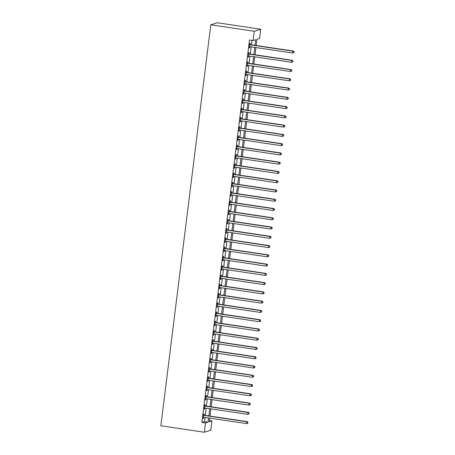 <?xml version="1.0" encoding="UTF-8"?>
<svg xmlns="http://www.w3.org/2000/svg" width="455" height="455" viewBox="0 0 455 455"><rect width="100%" height="100%" fill="white"/><g stroke="black" fill="none" stroke-linecap="round" stroke-linejoin="round"><path stroke-width="0.68" d="M209.471 420.557L211.939 420.926L210.784 430.191L204.335 432.25L160.854 425.783L210.796 24.809L217.245 22.75L260.726 29.217L259.572 38.482L256.956 39.318L256.188 45.506M255.039 45.335L255.738 39.71L253.122 40.546L249.499 40.006L201.866 422.445L204.477 421.609L205 417.428M205.256 415.375L206.155 408.163M206.411 406.11L207.309 398.899M207.565 396.845L208.464 389.634M208.72 387.58L209.618 380.369M209.869 378.315L210.767 371.109M211.023 369.056L211.922 361.844M212.178 359.791L213.076 352.579M213.332 350.526L214.231 343.315M214.487 341.261L215.386 334.05M215.642 331.996L216.54 324.785M216.796 322.732L217.695 315.52M217.951 313.467L218.849 306.255M219.105 304.202L220.004 296.99M220.26 294.937L221.153 287.725M221.409 285.672L222.307 278.46M222.563 276.407L223.462 269.195M223.718 267.142L224.616 259.93M224.872 257.877L225.771 250.665M226.027 248.612L226.926 241.4M227.181 239.347L228.08 232.141M228.336 230.088L229.235 222.876M229.491 220.823L230.389 213.611M230.645 211.558L231.544 204.346M231.794 202.293L232.693 195.081M232.949 193.028L233.847 185.816M234.103 183.763L235.002 176.551M235.258 174.498L236.156 167.286M236.412 165.233L237.311 158.021M237.567 155.968L238.465 148.757M238.721 146.703L239.62 139.492M239.876 137.438L240.775 130.227M241.031 128.173L241.929 120.962M242.185 118.909L243.078 111.697M243.334 109.644L244.233 102.432M244.489 100.379L245.387 93.173M245.643 91.119L246.542 83.908M246.798 81.854L247.696 74.643M247.952 72.59L248.851 65.378M249.107 63.325L250.005 56.113M250.261 54.06L251.16 46.848M251.416 44.795L251.968 40.37M250.153 44.51L250.301 43.305L249.869 43.447L249.312 47.894L249.749 47.752L249.886 46.66M248.999 53.775L249.147 52.57L248.714 52.712L248.157 57.159L248.595 57.017L248.731 55.919M247.844 63.04L247.992 61.834L247.56 61.977L247.002 66.424L247.44 66.282L247.577 65.184M246.69 72.305L246.843 71.099L246.405 71.242L245.854 75.689L246.286 75.547L246.422 74.449M245.535 81.57L245.689 80.364L245.251 80.507L244.699 84.954L245.131 84.812L245.268 83.714M244.38 90.835L244.534 89.629L244.096 89.772L243.544 94.219L243.977 94.077L244.113 92.979M243.226 100.1L243.38 98.894L242.942 99.036L242.39 103.478L242.822 103.342L242.959 102.244M242.077 109.365L242.225 108.159L241.787 108.296L241.235 112.743L241.673 112.607L241.81 111.509M240.923 118.63L241.07 117.424L240.632 117.561L240.081 122.008L240.519 121.872L240.655 120.774M239.768 127.895L239.916 126.689L239.484 126.826L238.926 131.273L239.364 131.137L239.501 130.039M238.613 137.16L238.761 135.954L238.329 136.09L237.772 140.538L238.21 140.402L238.346 139.304M237.459 146.425L237.607 145.219L237.174 145.355L236.617 149.803L237.055 149.667L237.191 148.569M236.304 155.69L236.452 154.484L236.02 154.62L235.462 159.068L235.9 158.931L236.037 157.834M235.15 164.955L235.303 163.749L234.865 163.885L234.314 168.333L234.746 168.196L234.882 167.099M233.995 174.219L234.149 173.014L233.711 173.15L233.159 177.598L233.591 177.456L233.728 176.364M232.841 183.479L232.994 182.273L232.556 182.415L232.005 186.863L232.437 186.721L232.573 185.629M231.692 192.744L231.84 191.538L231.402 191.68L230.85 196.128L231.288 195.986L231.424 194.888M230.537 202.009L230.685 200.803L230.247 200.945L229.695 205.393L230.133 205.25L230.27 204.153M229.383 211.274L229.53 210.068L229.098 210.21L228.541 214.658L228.979 214.515L229.115 213.418M228.228 220.538L228.376 219.333L227.944 219.475L227.386 223.923L227.824 223.78L227.961 222.683M227.073 229.803L227.221 228.598L226.789 228.74L226.232 233.188L226.67 233.045L226.806 231.948M225.919 239.068L226.067 237.863L225.635 238.005L225.077 242.447L225.515 242.31L225.652 241.213M224.764 248.333L224.918 247.128L224.48 247.264L223.928 251.712L224.361 251.575L224.497 250.477M223.61 257.598L223.763 256.392L223.325 256.529L222.774 260.977L223.206 260.84L223.342 259.742M222.455 266.863L222.609 265.657L222.171 265.794L221.619 270.242L222.051 270.105L222.188 269.007M221.301 276.128L221.454 274.922L221.016 275.059L220.465 279.506L220.897 279.37L221.033 278.272M220.152 285.393L220.3 284.187L219.862 284.324L219.31 288.771L219.748 288.635L219.884 287.537M218.997 294.658L219.145 293.452L218.707 293.589L218.155 298.036L218.593 297.9L218.73 296.802M217.843 303.923L217.99 302.717L217.558 302.854L217.001 307.301L217.439 307.165L217.575 306.067M216.688 313.188L216.836 311.982L216.404 312.119L215.846 316.566L216.284 316.424L216.421 315.332M215.533 322.447L215.681 321.241L215.249 321.384L214.692 325.831L215.13 325.689L215.266 324.597M214.379 331.712L214.527 330.506L214.095 330.649L213.537 335.096L213.975 334.954L214.112 333.856M213.224 340.977L213.378 339.771L212.94 339.913L212.388 344.361L212.821 344.219L212.957 343.121M212.07 350.242L212.223 349.036L211.785 349.178L211.234 353.626L211.666 353.484L211.802 352.386M210.915 359.507L211.069 358.301L210.631 358.443L210.079 362.891L210.511 362.749L210.648 361.651M209.766 368.772L209.914 367.566L209.476 367.708L208.925 372.156L209.363 372.014L209.499 370.916M208.612 378.037L208.76 376.831L208.322 376.973L207.77 381.415L208.208 381.279L208.344 380.181M207.457 387.302L207.605 386.096L207.173 386.238L206.615 390.68L207.053 390.544L207.19 389.446M206.303 396.567L206.451 395.361L206.018 395.497L205.461 399.945L205.899 399.808L206.035 398.711M205.148 405.832L205.296 404.626L204.864 404.762L204.306 409.21L204.744 409.073L204.881 407.976M203.994 415.096L204.141 413.891L203.709 414.027L203.152 418.475L203.59 418.338L203.726 417.241M204.335 432.25L205.489 422.985L208.1 422.149L208.623 417.969M201.866 422.445L205.489 422.985M253.122 40.546L254.277 31.281L210.796 24.809M209.772 418.139L209.323 421.762L211.939 420.926M255.932 47.559L255.033 54.771M254.777 56.824L253.879 64.036M253.623 66.089L252.724 73.295M252.468 75.354L251.569 82.56M251.314 84.613L250.421 91.825M250.165 93.878L249.266 101.09M249.01 103.143L248.112 110.355M247.856 112.408L246.957 119.619M246.701 121.673L245.802 128.884M245.546 130.938L244.648 138.149M244.392 140.203L243.493 147.414M243.237 149.468L242.339 156.679M242.083 158.732L241.184 165.944M240.928 167.997L240.03 175.209M239.774 177.262L238.881 184.474M238.625 186.527L237.726 193.739M237.47 195.792L236.572 203.004M236.316 205.057L235.417 212.269M235.161 214.322L234.262 221.528M234.006 223.581L233.108 230.793M232.852 232.846L231.953 240.058M231.697 242.111L230.799 249.323M230.543 251.376L229.644 258.588M229.388 260.641L228.495 267.853M228.239 269.906L227.341 277.118M227.085 279.171L226.186 286.383M225.93 288.436L225.032 295.648M224.776 297.701L223.877 304.913M223.621 306.966L222.722 314.177M222.467 316.231L221.568 323.442M221.312 325.496L220.413 332.707M220.157 334.761L219.259 341.972M219.003 344.025L218.104 351.237M217.848 353.29L216.955 360.497M216.699 362.55L215.801 369.761M215.545 371.815L214.646 379.026M214.39 381.08L213.492 388.291M213.236 390.345L212.337 397.556M212.081 399.609L211.183 406.821M210.927 408.874L210.028 416.086M260.726 29.217L254.277 31.281M208.879 415.915L209.778 408.704M210.034 406.651L210.932 399.439M211.188 397.386L212.087 390.174M212.343 388.121L213.241 380.909M213.497 378.856L214.39 371.644M214.646 369.591L215.545 362.379M215.801 360.326L216.699 353.114M216.955 351.061L217.854 343.855M218.11 341.796L219.009 334.59M219.264 332.537L220.163 325.325M220.419 323.272L221.318 316.06M221.574 314.007L222.472 306.795M222.728 304.742L223.627 297.53M223.883 295.477L224.781 288.265M225.037 286.212L225.93 279M226.186 276.947L227.085 269.735M227.341 267.682L228.239 260.47M228.495 258.417L229.394 251.206M229.65 249.152L230.548 241.941M230.804 239.887L231.703 232.676M231.959 230.622L232.858 223.411M233.114 221.357L234.012 214.146M234.268 212.093L235.167 204.886M235.423 202.828L236.316 195.622M236.572 193.568L237.47 186.357M237.726 184.303L238.625 177.092M238.881 175.038L239.779 167.827M240.035 165.774L240.934 158.562M241.19 156.509L242.088 149.297M242.344 147.244L243.243 140.032M243.499 137.979L244.398 130.767M244.654 128.714L245.552 121.502M245.808 119.449L246.707 112.237M246.963 110.184L247.856 102.972M248.112 100.919L249.01 93.707M249.266 91.654L250.165 84.442M250.421 82.389L251.319 75.177M251.575 73.124L252.474 65.912M252.73 63.859L253.628 56.653M253.884 54.6L254.783 47.388M204.477 421.609L208.1 422.149M249.34 47.695L249.749 47.752M248.185 56.96L248.595 57.017M247.031 66.22L247.44 66.282M245.876 75.484L246.286 75.547M244.722 84.749L245.131 84.812M243.567 94.014L243.977 94.077M242.413 103.279L242.822 103.342M241.258 112.544L241.673 112.607M240.103 121.809L240.519 121.872M238.955 131.074L239.364 131.137M237.8 140.339L238.21 140.402M236.645 149.604L237.055 149.667M235.491 158.869L235.9 158.931M234.336 168.134L234.746 168.196M233.182 177.399L233.591 177.456M232.027 186.664L232.437 186.721M230.873 195.929L231.288 195.986M229.718 205.188L230.133 205.25M228.569 214.453L228.979 214.515M227.415 223.718L227.824 223.78M226.26 232.983L226.67 233.045M225.106 242.248L225.515 242.31M223.951 251.513L224.361 251.575M222.796 260.778L223.206 260.84M221.642 270.043L222.051 270.105M220.487 279.307L220.897 279.37M219.333 288.572L219.748 288.635M218.178 297.837L218.593 297.9M217.029 307.102L217.439 307.165M215.875 316.367L216.284 316.424M214.72 325.632L215.13 325.689M213.566 334.897L213.975 334.954M212.411 344.156L212.821 344.219M211.256 353.421L211.666 353.484M210.102 362.686L210.511 362.749M208.947 371.951L209.363 372.014M207.793 381.216L208.208 381.279M206.644 390.481L207.053 390.544M205.489 399.746L205.899 399.808M204.335 409.011L204.744 409.073M203.18 418.276L203.59 418.338M294.055 52.518L294.146 51.779L294.055 52.518L292.736 53.03L249.835 46.649A0.751 0.728 -107.7 0 0 249.562 46.666L249.465 46.689M293.879 52.575L292.736 53.03L292.969 51.182L293.407 51.04L250.506 44.658A0.751 0.728 -107.7 0 1 250.239 44.567L249.761 44.283M249.715 44.653L249.806 44.704A0.751 0.728 -107.7 0 0 250.068 44.795L292.969 51.182L293.97 51.836M294.146 51.779L293.407 51.04M292.901 61.783L292.992 61.044L292.901 61.783L291.581 62.295L248.68 55.914A0.751 0.728 -107.7 0 0 248.407 55.931L248.311 55.954M292.724 61.84L291.581 62.295L291.814 60.447L292.252 60.305L249.351 53.923A0.751 0.728 -107.7 0 1 249.084 53.826L248.606 53.548M248.561 53.917L248.652 53.969A0.751 0.728 -107.7 0 0 248.913 54.06L291.814 60.447L292.815 61.101M292.992 61.044L292.252 60.305M291.746 71.048L291.837 70.309L291.746 71.048L290.432 71.56L247.531 65.179A0.751 0.728 -107.7 0 0 247.253 65.19L247.156 65.219M291.57 71.105L290.432 71.56L290.66 69.712L291.098 69.569L248.197 63.188A0.751 0.728 -107.7 0 1 247.929 63.091L247.457 62.813M247.406 63.182L247.497 63.234A0.751 0.728 -107.7 0 0 247.759 63.325L290.66 69.712L291.666 70.366M291.837 70.309L291.098 69.569M290.591 80.313L290.682 79.574L290.591 80.313L289.278 80.825L246.377 74.444A0.751 0.728 -107.7 0 0 246.098 74.455L246.001 74.484M290.415 80.37L289.278 80.825L289.505 78.977L289.943 78.834L247.042 72.453A0.751 0.728 -107.7 0 1 246.775 72.356L246.303 72.078M246.257 72.447L246.343 72.499A0.751 0.728 -107.7 0 0 246.604 72.59L289.505 78.977L290.512 79.631M290.682 79.574L289.943 78.834M289.437 89.578L289.528 88.839L289.437 89.578L288.123 90.09L245.222 83.709A0.751 0.728 -107.7 0 0 244.944 83.72L244.847 83.748M289.266 89.635L288.123 90.09L288.351 88.236L288.788 88.099L245.888 81.718A0.751 0.728 -107.7 0 1 245.626 81.621L245.148 81.343M245.103 81.712L245.188 81.763A0.751 0.728 -107.7 0 0 245.45 81.854L288.351 88.236L289.357 88.89M289.528 88.839L288.788 88.099M288.282 98.843L288.379 98.104L288.282 98.843L286.969 99.355L244.068 92.974A0.751 0.728 -107.7 0 0 243.789 92.985L243.692 93.013M288.112 98.9L286.969 99.355L287.196 97.501L287.634 97.364L244.733 90.983A0.751 0.728 -107.7 0 1 244.471 90.886L243.994 90.608M243.948 90.977L244.034 91.028A0.751 0.728 -107.7 0 0 244.295 91.119L287.196 97.501L288.203 98.155M288.379 98.104L287.634 97.364M287.128 108.108L287.224 107.369L287.128 108.108L285.814 108.62L242.913 102.238A0.751 0.728 -107.7 0 0 242.634 102.25L242.538 102.273M286.957 108.165L285.814 108.62L286.047 106.766L286.479 106.629L243.579 100.248A0.751 0.728 -107.7 0 1 243.317 100.151L242.839 99.872M242.794 100.242L242.879 100.293A0.751 0.728 -107.7 0 0 243.146 100.384L286.047 106.766L287.048 107.42M287.224 107.369L286.479 106.629M285.979 117.373L286.07 116.628L285.979 117.373L284.659 117.885L241.759 111.503A0.751 0.728 -107.7 0 0 241.48 111.515L241.383 111.538M285.803 117.43L284.659 117.885L284.893 116.031L285.325 115.894L242.424 109.513A0.751 0.728 -107.7 0 1 242.162 109.416L241.685 109.137M241.639 109.501L241.724 109.558A0.751 0.728 -107.7 0 0 241.992 109.649L284.893 116.031L285.894 116.685M286.07 116.628L285.325 115.894M284.824 126.638L284.915 125.893L284.824 126.638L283.505 127.15L240.604 120.768A0.751 0.728 -107.7 0 0 240.325 120.78L240.229 120.802M284.648 126.695L283.505 127.15L283.738 125.296L284.17 125.159L241.269 118.772A0.751 0.728 -107.7 0 1 241.008 118.681L240.53 118.397M240.485 118.766L240.57 118.818A0.751 0.728 -107.7 0 0 240.837 118.914L283.738 125.296L284.739 125.95M284.915 125.893L284.17 125.159M283.67 135.903L283.761 135.158L283.67 135.903L282.35 136.415L239.449 130.033A0.751 0.728 -107.7 0 0 239.176 130.045L239.08 130.067M283.493 135.954L282.35 136.415L282.583 134.561L283.016 134.424L240.115 128.037A0.751 0.728 -107.7 0 1 239.853 127.946L239.375 127.662M239.33 128.031L239.415 128.082A0.751 0.728 -107.7 0 0 239.683 128.179L282.583 134.561L283.584 135.215M283.761 135.158L283.016 134.424M282.515 145.168L282.606 144.423L282.515 145.168L281.196 145.68L238.295 139.298A0.751 0.728 -107.7 0 0 238.022 139.31L237.925 139.332M282.339 145.219L281.196 145.68L281.429 143.826L281.867 143.689L238.966 137.302A0.751 0.728 -107.7 0 1 238.699 137.211L238.221 136.927M238.175 137.296L238.266 137.347A0.751 0.728 -107.7 0 0 238.528 137.444L281.429 143.826L282.43 144.48M282.606 144.423L281.867 143.689M281.361 154.433L281.452 153.688L281.361 154.433L280.047 154.945L237.14 148.563A0.751 0.728 -107.7 0 0 236.867 148.575L236.771 148.597M281.184 154.484L280.047 154.945L280.274 153.09L280.712 152.948L237.811 146.567A0.751 0.728 -107.7 0 1 237.544 146.476L237.066 146.192M237.021 146.561L237.112 146.612A0.751 0.728 -107.7 0 0 237.374 146.709L280.274 153.09L281.281 153.744M281.452 153.688L280.712 152.948M280.206 163.692L280.297 162.953L280.206 163.692L278.892 164.21L235.991 157.822A0.751 0.728 -107.7 0 0 235.713 157.839L235.616 157.862M280.03 163.749L278.892 164.21L279.12 162.355L279.558 162.213L236.657 155.832A0.751 0.728 -107.7 0 1 236.39 155.741L235.917 155.456M235.866 155.826L235.957 155.877A0.751 0.728 -107.7 0 0 236.219 155.974L279.12 162.355L280.126 163.009M280.297 162.953L279.558 162.213M279.051 172.957L279.142 172.218L279.051 172.957L277.738 173.474L234.837 167.087A0.751 0.728 -107.7 0 0 234.558 167.104L234.462 167.127M278.881 173.014L277.738 173.474L277.965 171.62L278.403 171.478L235.502 165.097A0.751 0.728 -107.7 0 1 235.241 165.006L234.763 164.721M234.717 165.091L234.803 165.142A0.751 0.728 -107.7 0 0 235.064 165.239L277.965 171.62L278.972 172.274M279.142 172.218L278.403 171.478M277.897 182.222L277.988 181.482L277.897 182.222L276.583 182.739L233.682 176.352A0.751 0.728 -107.7 0 0 233.404 176.369L233.307 176.392M277.726 182.279L276.583 182.739L276.811 180.885L277.249 180.743L234.348 174.362A0.751 0.728 -107.7 0 1 234.086 174.271L233.608 173.986M233.563 174.356L233.648 174.407A0.751 0.728 -107.7 0 0 233.91 174.504L276.811 180.885L277.817 181.539M277.988 181.482L277.249 180.743M276.742 191.487L276.839 190.747L276.742 191.487L275.429 191.999L232.528 185.617A0.751 0.728 -107.7 0 0 232.249 185.634L232.152 185.657M276.572 191.544L275.429 191.999L275.662 190.15L276.094 190.008L233.193 183.627A0.751 0.728 -107.7 0 1 232.932 183.536L232.454 183.251M232.408 183.621L232.494 183.672A0.751 0.728 -107.7 0 0 232.761 183.763L275.662 190.15L276.663 190.804M276.839 190.747L276.094 190.008M275.588 200.752L275.685 200.012L275.588 200.752L274.274 201.264L231.373 194.882A0.751 0.728 -107.7 0 0 231.094 194.899L230.998 194.922M275.417 200.809L274.274 201.264L274.507 199.415L274.939 199.273L232.039 192.892A0.751 0.728 -107.7 0 1 231.777 192.795L231.299 192.516M231.254 192.886L231.339 192.937A0.751 0.728 -107.7 0 0 231.606 193.028L274.507 199.415L275.508 200.069M275.685 200.012L274.939 199.273M274.439 210.017L274.53 209.277L274.439 210.017L273.119 210.529L230.219 204.147A0.751 0.728 -107.7 0 0 229.94 204.158L229.843 204.187M274.263 210.073L273.119 210.529L273.353 208.68L273.785 208.538L230.884 202.156A0.751 0.728 -107.7 0 1 230.622 202.06L230.145 201.781M230.099 202.151L230.185 202.202A0.751 0.728 -107.7 0 0 230.452 202.293L273.353 208.68L274.354 209.334M274.53 209.277L273.785 208.538M273.284 219.282L273.375 218.542L273.284 219.282L271.965 219.793L229.064 213.412A0.751 0.728 -107.7 0 0 228.785 213.423L228.694 213.452M273.108 219.338L271.965 219.793L272.198 217.945L272.63 217.803L229.73 211.421A0.751 0.728 -107.7 0 1 229.468 211.325L228.99 211.046M228.945 211.416L229.03 211.467A0.751 0.728 -107.7 0 0 229.297 211.558L272.198 217.945L273.199 218.599M273.375 218.542L272.63 217.803M272.13 228.546L272.221 227.807L272.13 228.546L270.81 229.058L227.91 222.677A0.751 0.728 -107.7 0 0 227.636 222.688L227.54 222.717M271.954 228.603L270.81 229.058L271.043 227.204L271.481 227.068L228.581 220.686A0.751 0.728 -107.7 0 1 228.313 220.59L227.836 220.311M227.79 220.681L227.881 220.732A0.751 0.728 -107.7 0 0 228.143 220.823L271.043 227.204L272.044 227.858M272.221 227.807L271.481 227.068M270.975 237.811L271.066 237.072L270.975 237.811L269.656 238.323L226.755 231.942A0.751 0.728 -107.7 0 0 226.482 231.953L226.385 231.982M270.799 237.868L269.656 238.323L269.889 236.469L270.327 236.333L227.426 229.951A0.751 0.728 -107.7 0 1 227.159 229.855L226.681 229.576M226.636 229.946L226.726 229.997A0.751 0.728 -107.7 0 0 226.988 230.088L269.889 236.469L270.89 237.123M271.066 237.072L270.327 236.333M269.821 247.076L269.912 246.337L269.821 247.076L268.507 247.588L225.606 241.207A0.751 0.728 -107.7 0 0 225.327 241.218L225.231 241.241M269.644 247.133L268.507 247.588L268.734 245.734L269.172 245.598L226.271 239.216A0.751 0.728 -107.7 0 1 226.004 239.12L225.532 238.841M225.481 239.211L225.572 239.262A0.751 0.728 -107.7 0 0 225.834 239.353L268.734 245.734L269.741 246.388M269.912 246.337L269.172 245.598M268.666 256.341L268.757 255.596L268.666 256.341L267.352 256.853L224.451 250.472A0.751 0.728 -107.7 0 0 224.173 250.483L224.076 250.506M268.49 256.398L267.352 256.853L267.58 254.999L268.018 254.863L225.117 248.481A0.751 0.728 -107.7 0 1 224.85 248.385L224.378 248.106M224.332 248.47L224.417 248.527A0.751 0.728 -107.7 0 0 224.679 248.618L267.58 254.999L268.587 255.653M268.757 255.596L268.018 254.863M267.512 265.606L267.603 264.861L267.512 265.606L266.198 266.118L223.297 259.737A0.751 0.728 -107.7 0 0 223.018 259.748L222.922 259.771M267.341 265.663L266.198 266.118L266.425 264.264L266.863 264.127L223.962 257.74A0.751 0.728 -107.7 0 1 223.701 257.649L223.223 257.365M223.177 257.735L223.263 257.786A0.751 0.728 -107.7 0 0 223.524 257.883L266.425 264.264L267.432 264.918M267.603 264.861L266.863 264.127M266.357 274.871L266.454 274.126L266.357 274.871L265.043 275.383L222.142 269.002A0.751 0.728 -107.7 0 0 221.864 269.013L221.767 269.036M266.186 274.922L265.043 275.383L265.271 273.529L265.709 273.392L222.808 267.005A0.751 0.728 -107.7 0 1 222.546 266.914L222.068 266.63M222.023 267L222.108 267.051A0.751 0.728 -107.7 0 0 222.37 267.148L265.271 273.529L266.277 274.183M266.454 274.126L265.709 273.392M265.202 284.136L265.299 283.391L265.202 284.136L263.889 284.648L220.988 278.267A0.751 0.728 -107.7 0 0 220.709 278.278L220.612 278.301M265.032 284.187L263.889 284.648L264.122 282.794L264.554 282.657L221.653 276.27A0.751 0.728 -107.7 0 1 221.392 276.179L220.914 275.895M220.868 276.265L220.954 276.316A0.751 0.728 -107.7 0 0 221.221 276.412L264.122 282.794L265.123 283.448M265.299 283.391L264.554 282.657M264.054 293.401L264.145 292.656L264.054 293.401L262.734 293.913L219.833 287.532A0.751 0.728 -107.7 0 0 219.555 287.543L219.458 287.566M263.877 293.452L262.734 293.913L262.967 292.059L263.399 291.917L220.499 285.535A0.751 0.728 -107.7 0 1 220.237 285.444L219.759 285.16M219.714 285.53L219.799 285.581A0.751 0.728 -107.7 0 0 220.066 285.677L262.967 292.059L263.968 292.713M264.145 292.656L263.399 291.917M262.899 302.66L262.99 301.921L262.899 302.66L261.579 303.178L218.679 296.791A0.751 0.728 -107.7 0 0 218.4 296.808L218.303 296.831M262.723 302.717L261.579 303.178L261.813 301.324L262.245 301.182L219.344 294.8A0.751 0.728 -107.7 0 1 219.082 294.709L218.605 294.425M218.559 294.795L218.645 294.846A0.751 0.728 -107.7 0 0 218.912 294.942L261.813 301.324L262.814 301.978M262.99 301.921L262.245 301.182M261.744 311.925L261.835 311.186L261.744 311.925L260.425 312.443L217.524 306.056A0.751 0.728 -107.7 0 0 217.251 306.073L217.154 306.096M261.568 311.982L260.425 312.443L260.658 310.589L261.09 310.447L218.19 304.065A0.751 0.728 -107.7 0 1 217.928 303.974L217.45 303.69M217.405 304.059L217.49 304.111A0.751 0.728 -107.7 0 0 217.757 304.207L260.658 310.589L261.659 311.243M261.835 311.186L261.09 310.447M260.59 321.19L260.681 320.451L260.59 321.19L259.27 321.708L216.37 315.321A0.751 0.728 -107.7 0 0 216.097 315.338L216 315.361M260.414 321.247L259.27 321.708L259.504 319.854L259.942 319.711L217.041 313.33A0.751 0.728 -107.7 0 1 216.773 313.239L216.296 312.955M216.25 313.324L216.341 313.376A0.751 0.728 -107.7 0 0 216.603 313.472L259.504 319.854L260.505 320.508M260.681 320.451L259.942 319.711M259.435 330.455L259.526 329.716L259.435 330.455L258.121 330.967L215.221 324.586A0.751 0.728 -107.7 0 0 214.942 324.603L214.845 324.625M259.259 330.512L258.121 330.967L258.349 329.119L258.787 328.976L215.886 322.595A0.751 0.728 -107.7 0 1 215.619 322.504L215.141 322.22M215.096 322.589L215.187 322.64A0.751 0.728 -107.7 0 0 215.448 322.732L258.349 329.119L259.356 329.773M259.526 329.716L258.787 328.976M258.281 339.72L258.372 338.981L258.281 339.72L256.967 340.232L214.066 333.851A0.751 0.728 -107.7 0 0 213.787 333.868L213.691 333.89M258.104 339.777L256.967 340.232L257.194 338.384L257.632 338.241L214.732 331.86A0.751 0.728 -107.7 0 1 214.464 331.763L213.992 331.485M213.941 331.854L214.032 331.905A0.751 0.728 -107.7 0 0 214.294 331.996L257.194 338.384L258.201 339.038M258.372 338.981L257.632 338.241M257.126 348.985L257.217 348.246L257.126 348.985L255.812 349.497L212.912 343.115A0.751 0.728 -107.7 0 0 212.633 343.127L212.536 343.155M256.956 349.042L255.812 349.497L256.04 347.648L256.478 347.506L213.577 341.125A0.751 0.728 -107.7 0 1 213.315 341.028L212.838 340.75M212.792 341.119L212.877 341.17A0.751 0.728 -107.7 0 0 213.139 341.261L256.04 347.648L257.047 348.302M257.217 348.246L256.478 347.506M255.972 358.25L256.068 357.511L255.972 358.25L254.658 358.762L211.757 352.38A0.751 0.728 -107.7 0 0 211.478 352.392L211.382 352.42M255.801 358.307L254.658 358.762L254.885 356.913L255.323 356.771L212.422 350.39A0.751 0.728 -107.7 0 1 212.161 350.293L211.683 350.014M211.638 350.384L211.723 350.435A0.751 0.728 -107.7 0 0 211.984 350.526L254.885 356.913L255.892 357.567M256.068 357.511L255.323 356.771M254.817 367.515L254.914 366.775L254.817 367.515L253.503 368.027L210.602 361.645A0.751 0.728 -107.7 0 0 210.324 361.657L210.227 361.685M254.646 367.572L253.503 368.027L253.736 366.173L254.169 366.036L211.268 359.655A0.751 0.728 -107.7 0 1 211.006 359.558L210.529 359.279M210.483 359.649L210.568 359.7A0.751 0.728 -107.7 0 0 210.836 359.791L253.736 366.173L254.737 366.827M254.914 366.775L254.169 366.036M253.662 376.78L253.759 376.04L253.662 376.78L252.349 377.292L209.448 370.91A0.751 0.728 -107.7 0 0 209.169 370.922L209.072 370.95M253.492 376.837L252.349 377.292L252.582 375.438L253.014 375.301L210.113 368.92A0.751 0.728 -107.7 0 1 209.852 368.823L209.374 368.544M209.328 368.914L209.414 368.965A0.751 0.728 -107.7 0 0 209.681 369.056L252.582 375.438L253.583 376.092M253.759 376.04L253.014 375.301M252.514 386.045L252.605 385.305L252.514 386.045L251.194 386.557L208.293 380.175A0.751 0.728 -107.7 0 0 208.015 380.187L207.918 380.209M252.337 386.102L251.194 386.557L251.427 384.702L251.86 384.566L208.959 378.185A0.751 0.728 -107.7 0 1 208.697 378.088L208.219 377.809M208.174 378.179L208.259 378.23A0.751 0.728 -107.7 0 0 208.526 378.321L251.427 384.702L252.428 385.357M252.605 385.305L251.86 384.566M251.359 395.31L251.45 394.565L251.359 395.31L250.04 395.822L207.139 389.44A0.751 0.728 -107.7 0 0 206.866 389.452L206.769 389.474M251.183 395.367L250.04 395.822L250.273 393.967L250.705 393.831L207.804 387.45A0.751 0.728 -107.7 0 1 207.543 387.353L207.065 387.074M207.019 387.438L207.105 387.495A0.751 0.728 -107.7 0 0 207.372 387.586L250.273 393.967L251.274 394.622M251.45 394.565L250.705 393.831M250.204 404.575L250.295 403.83L250.204 404.575L248.885 405.087L205.984 398.705A0.751 0.728 -107.7 0 0 205.711 398.716L205.614 398.739M250.028 404.632L248.885 405.087L249.118 403.232L249.556 403.096L206.655 396.709A0.751 0.728 -107.7 0 1 206.388 396.618L205.91 396.333M205.865 396.703L205.956 396.754A0.751 0.728 -107.7 0 0 206.217 396.851L249.118 403.232L250.119 403.886M250.295 403.83L249.556 403.096M249.05 413.84L249.141 413.095L249.05 413.84L247.73 414.351L204.83 407.97A0.751 0.728 -107.7 0 0 204.557 407.981L204.46 408.004M248.874 413.891L247.73 414.351L247.964 412.497L248.402 412.361L205.501 405.974A0.751 0.728 -107.7 0 1 205.233 405.883L204.756 405.598M204.71 405.968L204.801 406.019A0.751 0.728 -107.7 0 0 205.063 406.116L247.964 412.497L248.965 413.151M249.141 413.095L248.402 412.361M247.895 423.104L247.986 422.359L247.895 423.104L246.582 423.616L203.681 417.235A0.751 0.728 -107.7 0 0 203.402 417.246L203.305 417.269M247.719 423.156L246.582 423.616L246.809 421.762L247.247 421.626L204.346 415.239A0.751 0.728 -107.7 0 1 204.079 415.148L203.607 414.863M203.556 415.233L203.647 415.284A0.751 0.728 -107.7 0 0 203.908 415.381L246.809 421.762L247.816 422.416M247.986 422.359L247.247 421.626M249.806 44.704L250.239 44.567M250.068 44.795L250.506 44.658M248.652 53.969L249.084 53.826M248.913 54.06L249.351 53.923M247.497 63.234L247.929 63.091M247.759 63.325L248.197 63.188M246.343 72.499L246.775 72.356M246.604 72.59L247.042 72.453M245.188 81.763L245.626 81.621M245.45 81.854L245.888 81.718M244.034 91.028L244.471 90.886M244.295 91.119L244.733 90.983M242.879 100.293L243.317 100.151M243.146 100.384L243.579 100.248M241.724 109.558L242.162 109.416M241.992 109.649L242.424 109.513M240.57 118.818L241.008 118.681M240.837 118.914L241.269 118.772M239.415 128.082L239.853 127.946M239.683 128.179L240.115 128.037M238.266 137.347L238.699 137.211M238.528 137.444L238.966 137.302M237.112 146.612L237.544 146.476M237.374 146.709L237.811 146.567M235.957 155.877L236.39 155.741M236.219 155.974L236.657 155.832M234.803 165.142L235.241 165.006M235.064 165.239L235.502 165.097M233.648 174.407L234.086 174.271M233.91 174.504L234.348 174.362M232.494 183.672L232.932 183.536M232.761 183.763L233.193 183.627M231.339 192.937L231.777 192.795M231.606 193.028L232.039 192.892M230.185 202.202L230.622 202.06M230.452 202.293L230.884 202.156M229.03 211.467L229.468 211.325M229.297 211.558L229.73 211.421M227.881 220.732L228.313 220.59M228.143 220.823L228.581 220.686M226.726 229.997L227.159 229.855M226.988 230.088L227.426 229.951M225.572 239.262L226.004 239.12M225.834 239.353L226.271 239.216M224.417 248.527L224.85 248.385M224.679 248.618L225.117 248.481M223.263 257.786L223.701 257.649M223.524 257.883L223.962 257.74M222.108 267.051L222.546 266.914M222.37 267.148L222.808 267.005M220.954 276.316L221.392 276.179M221.221 276.412L221.653 276.27M219.799 285.581L220.237 285.444M220.066 285.677L220.499 285.535M218.645 294.846L219.082 294.709M218.912 294.942L219.344 294.8M217.49 304.111L217.928 303.974M217.757 304.207L218.19 304.065M216.341 313.376L216.773 313.239M216.603 313.472L217.041 313.33M215.187 322.64L215.619 322.504M215.448 322.732L215.886 322.595M214.032 331.905L214.464 331.763M214.294 331.996L214.732 331.86M212.877 341.17L213.315 341.028M213.139 341.261L213.577 341.125M211.723 350.435L212.161 350.293M211.984 350.526L212.422 350.39M210.568 359.7L211.006 359.558M210.836 359.791L211.268 359.655M209.414 368.965L209.852 368.823M209.681 369.056L210.113 368.92M208.259 378.23L208.697 378.088M208.526 378.321L208.959 378.185M207.105 387.495L207.543 387.353M207.372 387.586L207.804 387.45M205.956 396.754L206.388 396.618M206.217 396.851L206.655 396.709M204.801 406.019L205.233 405.883M205.063 406.116L205.501 405.974M203.647 415.284L204.079 415.148M203.908 415.381L204.346 415.239"/></g></svg>
